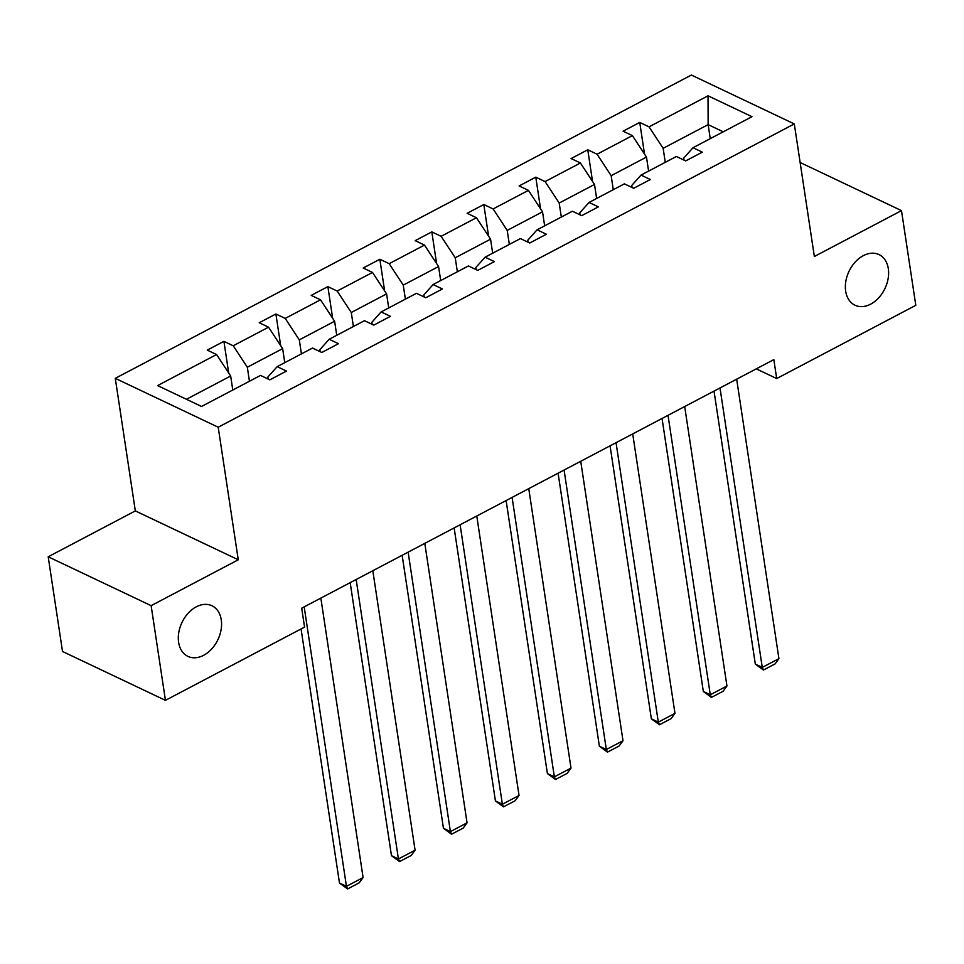 <?xml version="1.0" encoding="UTF-8"?>
<svg xmlns="http://www.w3.org/2000/svg" width="964" height="964" viewBox="0 0 964 964"><rect width="100%" height="100%" fill="white"/><g stroke="black" fill="none" stroke-linecap="round" stroke-linejoin="round"><path stroke-width="1.45" d="M221.262 619.852A28.016 19.919 -64.6 0 1 211.731 648.917A28.016 19.919 -64.6 0 1 187.92 656.388A28.016 19.919 -64.6 0 1 178.617 642.301A28.016 19.919 -64.6 0 1 188.149 613.237A28.016 19.919 -64.6 0 1 211.96 605.766A28.016 19.919 -64.6 0 1 221.262 619.852M888.314 268.667A28.016 19.919 -64.6 0 1 878.782 297.743A28.016 19.919 -64.6 0 1 854.972 305.214A28.016 19.919 -64.6 0 1 845.669 291.128A28.016 19.919 -64.6 0 1 855.201 262.063A28.016 19.919 -64.6 0 1 879.011 254.592A28.016 19.919 -64.6 0 1 888.314 268.667M48.2 556.782L151.131 605.657L238.265 559.783L135.334 510.908L48.2 556.782L62.515 651.471L165.447 700.346L304.564 627.118L301.696 608.176L773.827 359.62L776.695 378.551L915.8 305.323L901.485 210.622L800.132 162.506M135.334 510.908L115.282 378.346L691.369 75.047L794.3 123.922L218.213 427.221L115.282 378.346M151.131 605.657L165.447 700.346M232.782 390.022L230.661 375.996L186.438 399.277M230.661 375.996L216.575 354.535L207.248 350.113L223.913 341.34L228.697 373.008M710.251 138.647L708.13 124.633L663.148 148.311L649.049 126.85L708.034 95.81L751.98 116.68L693.008 147.721L702.322 152.155L685.669 160.916L676.354 156.493L641.036 175.087L650.351 179.521L633.685 188.281L624.371 183.859L589.052 202.452L598.367 206.874L581.714 215.647L572.399 211.224L537.081 229.818L546.395 234.24L529.73 243.012L520.415 238.59L485.097 257.183L494.412 261.606L477.758 270.378L468.432 265.956L433.113 284.549L442.44 288.971L425.775 297.743L416.46 293.321L381.142 311.914L390.456 316.337L373.803 325.109L364.476 320.687L329.158 339.28L338.484 343.702L321.819 352.475L312.505 348.052L277.186 366.645L286.501 371.068L269.848 379.84L260.521 375.418L201.548 406.459L157.602 385.588L216.575 354.535M284.766 362.657L282.645 348.631L247.326 367.224L233.228 345.775L223.913 341.34M233.228 345.775L268.546 327.182L259.232 322.747L275.885 313.975L280.681 345.642M336.737 335.291L334.616 321.265L299.298 339.858L285.211 318.409L275.885 313.975M285.211 318.409L320.53 299.816L311.203 295.382L327.868 286.621L332.652 318.277M388.721 307.926L386.6 293.9L351.282 312.493L337.183 291.044L327.868 286.621M337.183 291.044L372.502 272.451L363.187 268.016L379.84 259.256L384.636 290.923M440.693 280.56L438.572 266.534L403.253 285.127L389.167 263.678L379.84 259.256M389.167 263.678L424.485 245.085L415.159 240.663L431.824 231.89L436.608 263.558M492.676 253.195L490.556 239.18L455.237 257.774L441.138 236.313L431.824 231.89M441.138 236.313L476.457 217.719L467.142 213.297L483.795 204.525L488.591 236.192M544.648 225.829L542.527 211.815L507.209 230.408L493.122 208.947L483.795 204.525M493.122 208.947L528.441 190.354L519.114 185.932L535.779 177.159L540.563 208.827M596.632 198.464L594.511 184.449L559.192 203.043L545.094 181.581L535.779 177.159M545.094 181.581L580.412 162.988L571.098 158.566L587.763 149.794L592.547 181.461M648.603 171.098L646.483 157.084L611.164 175.677L597.077 154.216L587.763 149.794M597.077 154.216L632.396 135.623L623.081 131.2L639.735 122.428L644.518 154.095M649.049 126.85L639.735 122.428M277.186 366.645L267.908 376.996L268.221 379.069M249.447 381.25L247.326 367.224M282.645 348.631L268.546 327.182M329.158 339.28L319.879 349.643L320.193 351.703M301.419 353.884L299.298 339.858M334.616 321.265L320.53 299.816M381.142 311.914L371.863 322.277L372.176 324.338M353.402 326.519L351.282 312.493M386.6 293.9L372.502 272.451M433.113 284.549L423.847 294.912L424.148 296.972M405.374 299.153L403.253 285.127M438.572 266.534L424.485 245.085M485.097 257.183L475.818 267.546L476.132 269.607M457.358 271.788L455.237 257.774M490.556 239.18L476.457 217.719M537.081 229.818L527.802 240.181L528.103 242.241M509.329 244.422L507.209 230.408M542.527 211.815L528.441 190.354M589.052 202.452L579.774 212.815L580.087 214.876M561.313 217.057L559.192 203.043M594.511 184.449L580.412 162.988M641.036 175.087L631.757 185.45L632.071 187.51M613.285 189.691L611.164 175.677M646.483 157.084L632.396 135.623M693.008 147.721L683.729 158.084L684.042 160.145M238.265 559.783L218.213 427.221M794.3 123.922L814.351 256.496L901.485 210.622M756.27 368.863L776.695 378.551M665.268 162.326L663.148 148.311M723.241 131.803L708.13 124.633L708.034 95.81M736.665 379.177L778.924 658.641L762.271 667.413L755.318 664.112L763.428 670.028L762.271 667.413L720 387.95M714.023 391.095L755.318 664.112M778.924 658.641L775.092 663.895L763.428 670.028M684.681 406.543L726.952 686.006L710.287 694.779L703.334 691.477L711.444 697.394L710.287 694.779L668.028 415.315M662.051 418.46L703.334 691.477M726.952 686.006L723.108 691.26L711.444 697.394M632.709 433.908L674.969 713.372L658.316 722.144L651.363 718.843L659.472 724.759L658.316 722.144L616.044 442.681M610.067 445.826L651.363 718.843M674.969 713.372L671.137 718.626L659.472 724.759M580.726 461.274L622.997 740.738L606.332 749.51L599.379 746.208L607.489 752.125L606.332 749.51L564.073 470.046M558.096 473.191L599.379 746.208M622.997 740.738L619.153 745.991L607.489 752.125M528.754 488.64L571.013 768.103L554.36 776.876L547.407 773.574L555.517 779.49L554.36 776.876L512.089 497.412M506.112 500.557L547.407 773.574M571.013 768.103L567.181 773.357L555.517 779.49M476.77 516.005L519.042 795.469L502.377 804.241L495.424 800.939L503.533 806.856L502.377 804.241L460.117 524.778M454.14 527.923L495.424 800.939M519.042 795.469L515.198 800.723L503.533 806.856M424.799 543.371L467.058 822.834L450.405 831.607L443.452 828.305L451.562 834.221L450.405 831.607L408.134 552.143M402.157 555.288L443.452 828.305M467.058 822.834L463.226 828.076L451.562 834.221M372.815 570.736L415.086 850.2L398.421 858.972L391.468 855.671L399.578 861.587L398.421 858.972L356.162 579.509M350.185 582.654L391.468 855.671M415.086 850.2L411.242 855.442L399.578 861.587M320.843 598.102L363.103 877.565L346.45 886.338L339.485 883.036L347.606 888.953L346.45 886.338L304.178 606.874M301.069 628.95L339.485 883.036M363.103 877.565L359.259 882.807L347.606 888.953"/></g></svg>
